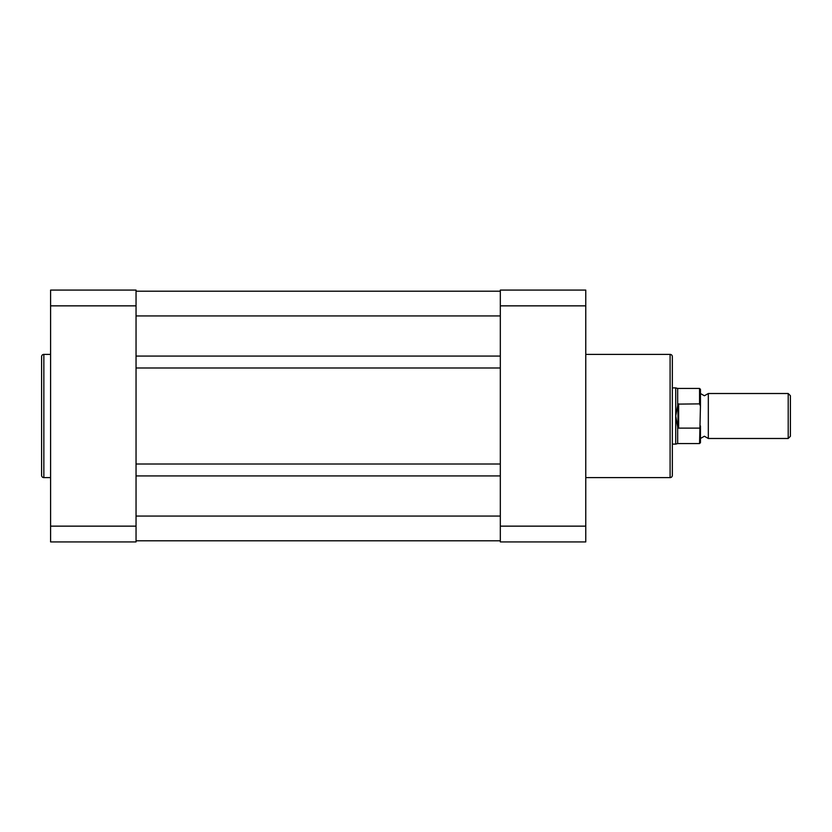 <?xml version="1.0" encoding="UTF-8"?>
<svg xmlns="http://www.w3.org/2000/svg" width="832" height="832" viewBox="0 0 832 832"><rect width="100%" height="100%" fill="white"/><g stroke="black" fill="none" stroke-linecap="round" stroke-linejoin="round"><path stroke-width="1.25" d="M41.6 475.363L41.6 356.637A2.246 2.246 0 0 1 43.846 354.39L43.846 477.61A2.246 2.246 0 0 1 41.6 475.363L41.6 356.637M50.596 354.39L43.846 354.39M50.596 477.61L43.846 477.61M50.596 526.146L50.596 541.923L136.042 541.923L136.042 290.077L50.596 290.077L50.596 526.146L136.042 526.146M136.042 305.854L50.596 305.854M672.35 356.637L672.35 475.363A2.246 2.246 0 0 1 670.093 477.61L670.093 354.39A2.246 2.246 0 0 1 672.35 356.637L672.35 386.09M585.77 477.61L670.093 477.61M585.77 354.39L670.093 354.39M585.77 526.146L585.77 541.923L500.323 541.923L500.323 526.146L585.77 526.146L585.77 305.854L500.323 305.854L500.323 526.146M500.323 305.854L500.323 290.077L585.77 290.077L585.77 305.854M672.35 475.363L672.35 445.91M136.042 356.075L500.323 356.075M136.042 291.2L500.323 291.2L136.042 291.2M136.042 540.8L500.323 540.8M136.042 475.925L500.323 475.925M136.042 464.006L500.323 464.006M136.042 367.994L500.323 367.994M700.45 393.515L704.392 395.762L708.323 393.515L708.323 438.485L704.392 436.238L700.45 438.485M788.206 393.515L790.4 395.699L790.4 436.301L788.206 438.485L788.206 393.515L708.323 393.515M672.35 387.889L675.719 387.889L675.719 416L677.966 404.113L699.556 403.874L699.556 388.45L700.45 389.355L700.45 406.089L699.556 403.874M699.556 428.126L678.642 428.126L677.674 426.972L677.674 443.55L699.556 443.55L700.45 406.089M700.45 425.911L700.45 442.645L699.556 443.55M677.674 426.972L675.719 416L675.719 444.111L677.674 443.55M677.966 427.887L677.966 404.113M678.642 428.126L678.642 403.874M699.556 388.45L677.674 388.45L677.674 405.028M136.042 315.931L500.323 315.931M136.042 516.069L500.323 516.069M677.674 388.45L675.719 387.889M672.35 444.111L675.719 444.111M708.323 438.485L788.206 438.485"/></g></svg>
